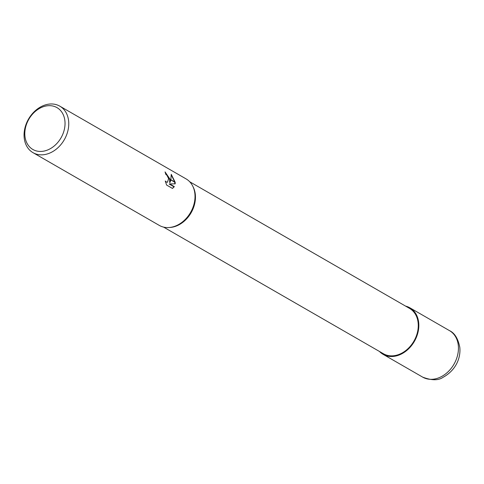 <?xml version="1.0" encoding="UTF-8"?>
<svg xmlns="http://www.w3.org/2000/svg" width="484" height="484" viewBox="0 0 484 484"><rect width="100%" height="100%" fill="white"/><g stroke="black" fill="none" stroke-linecap="round" stroke-linejoin="round"><path stroke-width="0.73" d="M192.747 186.134L193.195 187.024A26.166 20.134 119.9 0 1 195.318 194.477A26.166 20.134 119.9 0 1 169.89 227.48L168.892 227.541M189.71 181.76L409.543 308.393A26.166 20.134 119.9 0 1 418.14 322.834A26.166 20.134 119.9 0 1 407.322 349.279A26.166 20.134 119.9 0 1 383.425 353.744L163.592 227.111M59.804 106.153A26.838 20.649 119.9 0 1 68.619 120.964A26.838 20.649 119.9 0 1 57.529 148.092A26.838 20.649 119.9 0 1 33.015 152.666A26.838 20.649 119.9 0 1 24.2 137.855A26.838 20.649 119.9 0 1 35.29 110.727A26.838 20.649 119.9 0 1 59.804 106.153L186.068 178.886A26.838 20.649 119.9 0 1 194.883 193.697A26.838 20.649 119.9 0 1 168.807 227.547M64.91 120.952A24.152 18.586 119.9 0 1 47.196 150.149A24.152 18.586 119.9 0 1 24.938 136.155A24.152 18.586 119.9 0 1 42.652 106.958A24.152 18.586 119.9 0 1 64.91 120.952M192.705 186.05A26.838 20.649 119.9 0 1 194.883 193.697A26.838 20.649 119.9 0 1 183.793 220.825A26.838 20.649 119.9 0 1 159.278 225.399L33.015 152.666M170.035 182.426L170.81 179.921L175.19 182.444L175.19 183.853L169.6 183.908L174.349 186.649L172.479 188.445L166.623 185.076L165.268 180.98L166.302 182.02L167.512 182.166L168.571 178.632L170.144 179.534L170.035 182.426L169.66 182.571L169.696 179.28M168.577 178.632A4.289 1.99 69.2 0 0 168.529 178.421L166.895 175.262L165.734 174.252A26.838 20.649 -60.1 0 0 165.044 171.893L170.108 179.334A7.054 3.279 -110.8 0 1 170.144 179.534M175.172 182.25L170.846 179.758L171.251 174.343L175.172 182.25A9.71 4.513 -110.8 0 1 175.19 182.444M169.654 179.068L165.213 172.395M170.108 179.334L168.529 178.421M167.313 182.22L165.486 181.839M172.419 188.415L173.968 186.788L169.218 184.053L169.6 183.908M174.833 183.847L174.778 182.208M174.748 182.008L171.312 175.008M173.968 186.788L174.349 186.649M405.568 306.106A26.838 20.649 119.9 0 1 409.881 307.812A26.838 20.649 119.9 0 1 418.69 322.622A26.838 20.649 119.9 0 1 407.601 349.75A26.838 20.649 119.9 0 1 383.086 354.324A26.838 20.649 119.9 0 1 379.45 351.451M409.881 307.812L449.491 330.632A26.838 20.649 119.9 0 1 458.306 345.437A26.838 20.649 119.9 0 1 447.216 372.565A26.838 20.649 119.9 0 1 422.701 377.145L383.086 354.324M167.512 182.166L167.131 182.305M449.491 330.632C454.627 333.01 458.064 338.57 459.8 347.318C460.829 357.192 456.618 369.879 442.908 377.405C438.274 380.593 431.54 380.509 422.701 377.145"/></g></svg>

